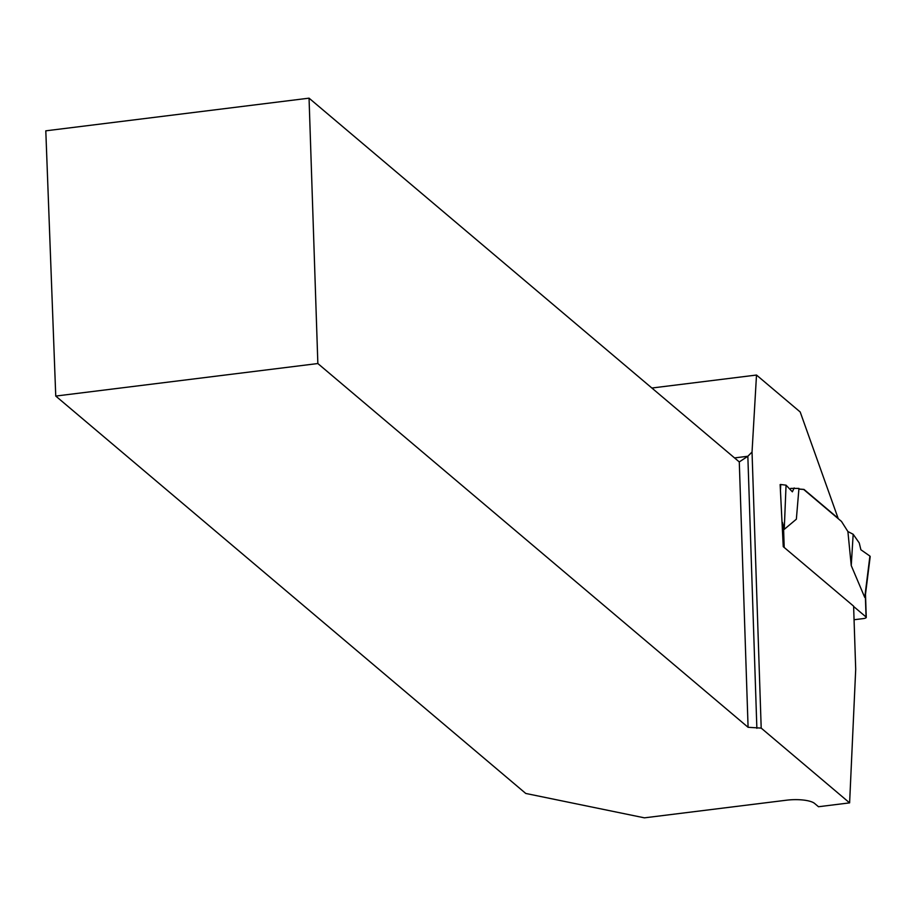<?xml version="1.0" encoding="UTF-8"?>
<svg xmlns="http://www.w3.org/2000/svg" width="916" height="916" viewBox="0 0 916 916"><rect width="100%" height="100%" fill="white"/><g stroke="black" fill="none" stroke-linecap="round" stroke-linejoin="round"><path stroke-width="1.37" d="M853.62 606.484L866.055 616.995A4.179 1.202 -1.9 0 1 866.261 617.35A4.179 1.202 -1.9 0 1 863.387 618.586L854.067 619.743M865.357 593.225L864.75 597.415L851.25 565.596L847.895 531.532L841.483 521.433L803.675 489.465L798.889 489.087M782.436 522.395L784.256 529.345L796.359 519.189L798.947 488.423L790.714 488.377L790.233 489.579M794.172 487.942L792.363 491.823L786.054 485.171L784.256 529.345M786.054 485.171L780.718 484.495L780.501 489.762M780.718 484.495L780.134 484.564L783.249 546.657L853.609 606.152L855.704 669.321L849.613 802.874L761.196 728.106L752.036 452.046L756.502 375.045L651.871 388.018M860.88 549.749L869.914 556.069L860.88 549.749L859.254 542.97L853.174 534.28L847.895 531.532M853.174 534.28L851.25 565.596M869.914 556.069L864.75 597.415M798.889 489.018L804.008 489.419L838.094 518.238L800.195 411.982L756.502 375.045M55.75 396.067L317.852 363.538L309.047 98.161L45.8 130.828L55.75 396.067L525.761 793.451L644.417 817.839L786.466 800.206A22.305 6.378 178.1 0 1 814.587 803.435L818.492 806.733L849.613 802.874M317.852 363.538L748.086 727.293L761.196 728.106M752.036 452.046L747.845 456.26L734.529 457.908M756.868 728.3L747.845 456.26L739.281 461.927L309.047 98.161M748.086 727.293L739.281 461.927M783.501 526.242L784.199 547.47M865.345 595.469L866.055 616.995M865.494 594.232L866.261 617.35M870.2 556.539L865.322 595.618"/></g></svg>
